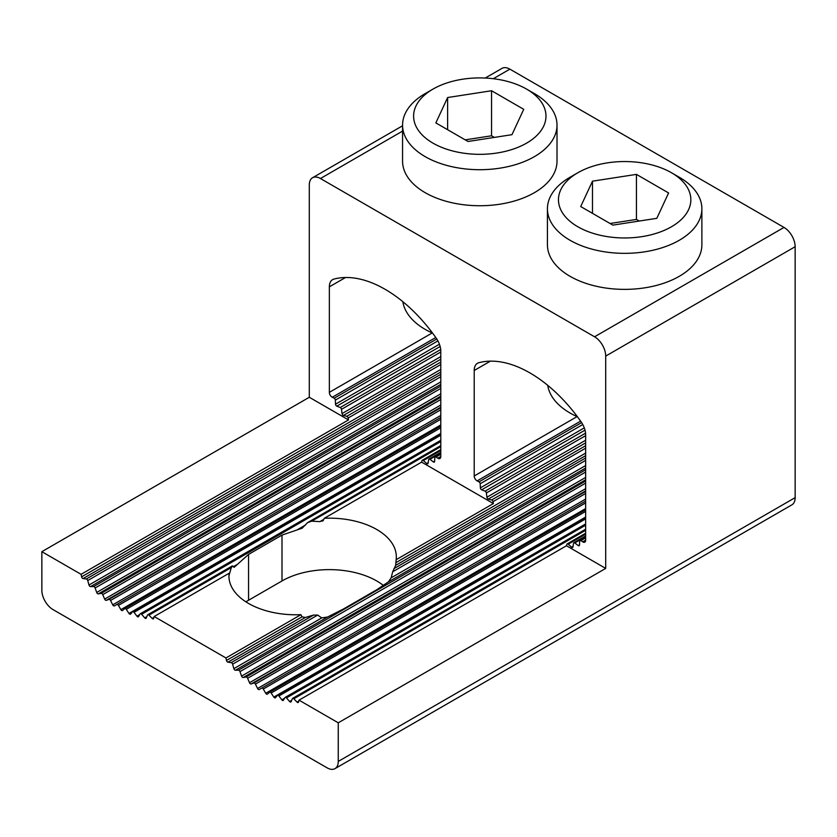 <?xml version="1.0" encoding="UTF-8"?>
<svg xmlns="http://www.w3.org/2000/svg" width="837" height="837" viewBox="0 0 837 837"><rect width="100%" height="100%" fill="white"/><g stroke="black" fill="none" stroke-linecap="round" stroke-linejoin="round"><path stroke-width="1.26" d="M309.292 397.272L309.292 184.956A15.757 9.102 60 0 1 312.557 177.747A15.757 9.102 60 0 1 320.435 178.522L594.563 336.788A15.757 9.102 60 0 1 605.706 356.091L605.706 568.407L338.263 722.812L338.263 761.419A15.757 9.102 60 0 1 334.999 768.628A15.757 9.102 60 0 1 327.121 767.853L52.993 609.577A15.757 9.102 60 0 1 41.85 590.284L41.85 551.677L309.292 397.272L348.527 419.923L348.14 418.029L440.785 364.545M147.751 614.745L232.33 565.917L234.109 567.35L248.558 554.397L281.996 535.094L302.167 528.189L307.566 522.633L311.73 521.158L319.891 521.618L323.239 520.52L324.358 518.26A66.981 38.669 0 0 1 396.33 556.825A66.981 38.669 0 0 1 396.142 559.712L493.401 503.56L493.014 501.666A1.58 0.91 60 0 0 491.643 499.971L488.295 499.072A1.58 0.91 60 0 1 486.904 497.23L486.36 492.962A1.58 0.91 60 0 0 485.083 491.152L481.662 489.802A1.58 0.91 60 0 1 480.375 487.856L480.187 483.755A1.58 0.91 60 0 0 479.026 481.861L477.153 480.888A3.944 2.27 60 0 1 474.213 475.981L474.213 370.477A15.757 9.102 60 0 1 477.477 363.268A15.757 9.102 60 0 1 478.764 362.735A122.307 70.611 60 0 1 581.098 421.817A15.757 9.102 60 0 1 585.649 434.811L585.649 540.325A3.944 2.27 60 0 1 584.833 542.125A3.944 2.27 60 0 1 582.719 541.842L580.847 540.65A1.58 0.91 60 0 0 579.999 540.535A1.58 0.91 60 0 0 579.675 541.194L579.497 545.086A1.58 0.91 60 0 1 579.173 545.745A1.58 0.91 60 0 1 578.21 545.546L574.778 542.941A1.58 0.91 60 0 0 573.816 542.742A1.58 0.91 60 0 0 573.512 543.276L572.968 546.917A1.58 0.91 60 0 1 572.654 547.45A1.58 0.91 60 0 1 571.577 547.157L568.229 544.186A1.58 0.91 60 0 0 567.151 543.893A1.58 0.91 60 0 0 566.858 544.312L566.471 545.755L299.029 700.161L298.516 702.065A1.58 0.91 60 0 1 298.234 702.473A1.58 0.91 60 0 1 297.041 702.086L293.808 698.78A1.58 0.91 -120 0 0 292.615 698.382A1.58 0.91 -120 0 0 292.364 698.686L291.119 701.709A1.58 0.91 60 0 1 290.868 702.013A1.58 0.91 60 0 1 289.571 701.5L286.484 697.901A1.58 0.91 -120 0 0 285.187 697.388A1.58 0.91 -120 0 0 284.988 697.598L283.408 700.255A1.58 0.91 60 0 1 283.209 700.464A1.58 0.91 60 0 1 281.807 699.826L278.899 695.966A1.58 0.91 -120 0 0 277.507 695.327A1.58 0.91 -120 0 0 277.361 695.453L275.467 697.723A1.58 0.91 60 0 1 275.321 697.849A1.58 0.91 60 0 1 273.835 697.075L271.136 692.994A1.58 0.91 -120 0 0 269.65 692.23A1.58 0.91 -120 0 0 269.566 692.283L267.39 694.135A1.58 0.91 60 0 1 267.306 694.187A1.58 0.91 60 0 1 265.737 693.277L263.278 689.029A1.58 0.91 -120 0 0 261.699 688.119L259.25 689.542A1.58 0.91 60 0 1 257.597 688.485L255.411 684.111A1.58 0.91 -120 0 0 253.841 683.013L251.152 683.975A1.58 0.91 60 0 1 249.51 682.73L247.626 678.284A1.58 0.91 -120 0 0 246.078 677.018L243.169 677.52A1.58 0.91 60 0 1 241.569 676.097L239.999 671.619A1.58 0.91 -120 0 0 238.503 670.196L235.406 670.228A1.58 0.91 60 0 1 233.858 668.648L232.623 664.191A1.58 0.91 -120 0 0 231.179 662.622L313.54 615.069L305.379 617.476L302.031 616.838L300.922 614.682A66.981 38.669 0 0 1 228.94 576.128A66.981 38.669 0 0 1 229.129 573.24L154.165 616.524L153.652 618.428A1.58 0.91 60 0 1 153.37 618.836A1.58 0.91 60 0 1 152.177 618.449L148.934 615.143A1.58 0.91 -120 0 0 147.751 614.745A1.58 0.91 -120 0 0 147.5 615.049L146.255 618.072A1.58 0.91 60 0 1 146.004 618.376A1.58 0.91 60 0 1 144.707 617.863L141.62 614.264A1.58 0.91 -120 0 0 140.323 613.751A1.58 0.91 -120 0 0 140.124 613.96L138.544 616.618A1.58 0.91 60 0 1 138.335 616.827A1.58 0.91 60 0 1 136.944 616.189L134.035 612.328A1.58 0.91 -120 0 0 132.644 611.69A1.58 0.91 -120 0 0 132.497 611.816L130.603 614.086A1.58 0.91 60 0 1 130.457 614.212A1.58 0.91 60 0 1 128.971 613.437L126.272 609.357A1.58 0.91 -120 0 0 124.786 608.593A1.58 0.91 -120 0 0 124.703 608.645L122.516 610.497A1.58 0.91 60 0 1 122.443 610.55A1.58 0.91 60 0 1 120.863 609.639L118.415 605.392A1.58 0.91 -120 0 0 116.835 604.481L440.785 417.454M396.142 559.712L395.66 565.352L392.689 571.776L391.161 577.833L388.358 581.924L376.713 589.782L343.285 609.085L327.623 616.995L321.722 617.926L317.704 615.069L313.54 615.069M383.503 585.534A66.981 38.669 0 0 0 281.996 580.951L281.996 535.094M440.785 445.566L307.566 522.633M322.601 521.127L323.239 520.52M281.996 580.951L248.558 600.255A66.981 38.669 0 0 0 245.932 601.855M229.129 573.24L229.286 575.009M229.223 574.799L231.305 567.591L232.581 565.927M348.14 418.029A1.58 0.91 60 0 0 346.78 416.334L343.432 415.434A1.58 0.91 60 0 1 342.04 413.593L341.496 409.324A1.58 0.91 60 0 0 340.22 407.514L336.798 406.165A1.58 0.91 60 0 1 335.511 404.219L335.323 400.117A1.58 0.91 60 0 0 334.151 398.224L332.279 397.251A3.944 2.27 60 0 1 329.349 392.344L329.349 286.84A15.757 9.102 60 0 1 332.613 279.631A15.757 9.102 60 0 1 333.9 279.098A122.307 70.611 60 0 1 436.234 338.179A15.757 9.102 60 0 1 440.785 351.174L440.785 456.688A3.944 2.27 60 0 1 439.969 458.488A3.944 2.27 60 0 1 437.856 458.205L435.983 457.012A1.58 0.91 60 0 0 435.135 456.897A1.58 0.91 60 0 0 434.811 457.557L434.633 461.449A1.58 0.91 60 0 1 434.309 462.108A1.58 0.91 60 0 1 433.346 461.909L429.915 459.304A1.58 0.91 60 0 0 428.952 459.105A1.58 0.91 60 0 0 428.638 459.639L428.105 463.279A1.58 0.91 60 0 1 427.791 463.813A1.58 0.91 60 0 1 426.713 463.52L423.355 460.549A1.58 0.91 60 0 0 422.287 460.256A1.58 0.91 60 0 0 421.994 460.674L421.607 462.118L324.358 518.26M334.999 768.628L791.886 504.847A15.757 9.102 -120 0 0 795.15 497.638L795.15 246.716A15.757 9.102 -120 0 0 784.007 227.423L509.879 69.147A15.757 9.102 -120 0 0 502.001 68.372L485.261 78.029M116.835 604.481L114.387 605.904A1.58 0.91 60 0 1 112.733 604.848L110.547 600.474A1.58 0.91 -120 0 0 108.977 599.376L106.289 600.338A1.58 0.91 60 0 1 104.646 599.093L102.763 594.647A1.58 0.91 -120 0 0 101.214 593.381L98.306 593.883A1.58 0.91 60 0 1 96.705 592.46L95.136 587.982A1.58 0.91 -120 0 0 93.629 586.559L90.542 586.591A1.58 0.91 60 0 1 88.994 585.011L87.749 580.554A1.58 0.91 -120 0 0 86.316 578.984L83.072 578.545A1.58 0.91 60 0 1 81.597 576.829L81.084 574.328L348.527 419.923M261.699 688.119L585.649 501.091M557.013 125.121L557.013 161.154A77.224 44.581 180 0 1 509.335 202.345A77.224 44.581 180 0 1 425.186 192.677A77.224 44.581 180 0 1 402.566 161.154L402.566 125.121A77.224 44.581 180 0 1 425.186 93.598L432.991 89.099A66.186 38.209 180 0 1 526.588 89.099L534.393 93.598A77.224 44.581 180 0 1 557.013 125.121A77.224 44.581 180 0 1 509.335 166.312A77.224 44.581 180 0 1 425.186 156.645A77.224 44.581 180 0 1 402.566 125.121M701.877 208.758L701.877 244.791A77.224 44.581 180 0 1 654.21 285.982A77.224 44.581 180 0 1 570.049 276.315A77.224 44.581 180 0 1 547.429 244.791L547.429 208.758A77.224 44.581 180 0 1 570.049 177.235L577.854 172.736A66.186 38.209 180 0 1 671.462 172.736L679.257 177.235A77.224 44.581 180 0 1 701.877 208.758A77.224 44.581 180 0 1 654.21 249.949A77.224 44.581 180 0 1 570.049 240.282A77.224 44.581 180 0 1 547.429 208.758M41.85 551.677L81.084 574.328M299.029 700.161L338.263 722.812M231.179 662.622L227.936 662.182A1.58 0.91 60 0 1 226.461 660.466L225.948 657.966L300.922 614.682M154.165 616.524L225.948 657.966M605.706 568.407L566.471 545.755M493.401 503.56L421.607 462.118M465.194 139.863L491.56 135.782L494.385 137.404M402.859 301.686A77.224 44.581 0 0 0 425.186 329.38A77.224 44.581 0 0 0 432.583 333.136M534.393 93.598L526.588 89.099A66.186 38.209 180 0 1 526.588 143.137A66.186 38.209 180 0 1 432.991 143.137A66.186 38.209 180 0 1 432.991 89.099M491.56 90.741L523.732 109.323L511.962 134.684L468.019 141.484L435.847 122.913L447.617 97.542L491.56 90.741L491.56 135.782M447.617 97.542L447.617 129.714M610.068 223.5L636.434 219.42L639.248 221.041M547.722 385.323A77.224 44.581 0 0 0 570.049 413.018A77.224 44.581 0 0 0 577.446 416.774M679.257 177.235L671.462 172.736A66.186 38.209 180 0 1 671.452 226.775A66.186 38.209 180 0 1 577.854 226.775A66.186 38.209 180 0 1 577.854 172.736M636.434 174.378L668.596 192.96L656.825 218.321L612.883 225.122L580.711 206.551L592.481 181.179L636.434 174.378L636.434 219.42M592.481 181.179L592.481 213.351M128.971 613.437L440.785 433.409M124.87 608.551L440.785 426.159L124.786 608.593M126.272 609.357L440.785 427.78M248.558 600.255L248.558 554.397M297.658 529.559L305.526 525.019M141.62 614.264L440.785 441.538M144.707 617.863L146.852 616.628M233.324 566.701L236.923 564.63M311.73 521.158L440.785 446.644M319.891 521.618L323.814 519.348M423.355 460.549L440.785 450.484M426.713 463.52L428.188 462.662M429.915 459.304L440.785 453.026M433.346 461.909L434.644 461.156M435.983 457.012L440.785 454.24M437.856 458.205L440.785 456.51M329.349 286.84L345.524 277.507M329.349 392.344L432.206 332.969M332.279 397.251L435.763 337.51M334.151 398.224L436.778 338.975M335.323 400.117L437.908 340.889M335.511 404.219L439.425 344.227M336.798 406.165L440.147 346.497M340.22 407.514L440.701 349.51M341.496 409.324L440.785 352M342.04 413.593L440.785 356.583M343.432 415.434L440.785 359.23M346.78 416.334L440.785 362.065M289.571 701.5L291.715 700.266M286.484 697.901L585.649 525.176M293.808 698.78L585.649 530.281M297.041 702.086L298.788 701.082M568.229 544.186L585.649 534.121M571.577 547.157L573.052 546.299M574.778 542.941L585.649 536.663M578.21 545.546L579.507 544.793M580.847 540.65L585.649 537.877M582.719 541.842L585.649 540.147M474.213 370.477L490.388 361.145M474.213 475.981L577.07 416.606M477.153 480.888L580.627 421.147M479.026 481.861L581.642 422.612M480.187 483.755L582.772 424.526M480.375 487.856L584.289 427.864M481.662 489.802L585.011 430.134M485.083 491.152L585.565 433.147M486.36 492.962L585.649 435.638M486.904 497.23L585.649 440.22M488.295 499.072L585.649 442.867M491.643 499.971L585.649 445.702M136.944 616.189L139.758 614.567M134.035 612.328L440.785 435.23M320.435 178.522L402.566 131.106M493.317 78.709L509.879 69.147M605.706 356.091L795.15 246.716M784.007 227.423L594.563 336.788M118.415 605.392L440.785 419.274M112.733 604.848L440.785 415.445M110.547 600.474L440.785 409.806M108.977 599.376L440.785 407.807M106.289 600.338L440.785 407.221M104.646 599.093L440.785 405.035M102.763 594.647L440.785 399.49M101.214 593.381L440.785 397.334M98.306 593.883L440.785 396.152M96.705 592.46L440.785 393.808M95.136 587.982L440.785 388.42M93.629 586.559L440.785 386.129M90.542 586.591L440.785 384.382M88.994 585.011L440.785 381.902M87.749 580.554L440.785 376.734M86.316 578.984L440.785 374.327M83.072 578.545L440.785 372.026M81.597 576.829L440.785 369.452M263.278 689.029L585.649 502.911M257.597 688.485L585.649 499.082M255.411 684.111L585.649 493.443M253.841 683.013L585.649 491.445M251.152 683.975L585.649 490.859M249.51 682.73L585.649 488.672M247.626 678.284L585.649 483.127M246.078 677.018L585.649 480.972M243.169 677.52L585.649 479.789M241.569 676.097L585.649 477.446M239.999 671.619L585.649 472.058M238.503 670.196L585.649 469.766M388.358 581.924L585.649 468.019M235.406 670.228L327.623 616.995M391.161 577.833L585.649 465.55M392.689 571.776L585.649 460.371M393.965 568.637L585.649 457.965M395.66 565.352L585.649 455.663M396.047 562.558L585.649 453.089M493.014 501.666L585.649 448.182M795.15 497.638L338.263 761.419M120.863 609.639L440.785 424.945M132.821 611.627L440.785 433.828M265.737 693.277L585.649 508.582M269.734 692.189L585.649 509.796L269.65 692.23M271.136 692.994L585.649 511.417M273.835 697.075L585.649 517.046M277.685 695.265L585.649 517.465M278.899 695.966L585.649 518.867M281.807 699.826L284.622 698.204M227.936 662.182L305.379 617.476M232.623 664.191L317.704 615.069M233.858 668.648L321.722 617.926M152.177 618.449L153.914 617.444M148.934 615.143L231.305 567.591M226.461 660.466L302.031 616.838M422.287 460.256L440.785 449.574M428.952 459.105L440.785 452.273M435.135 456.897L440.785 453.633M292.615 698.382L585.649 529.204M567.151 543.893L585.649 533.211M573.816 542.742L585.649 535.91M579.999 540.535L585.649 537.27M312.557 177.747L402.566 125.78M132.644 611.69L440.785 433.786M277.507 695.327L585.649 517.423M285.187 697.388L585.649 523.92M140.323 613.751L440.785 440.283"/></g></svg>
